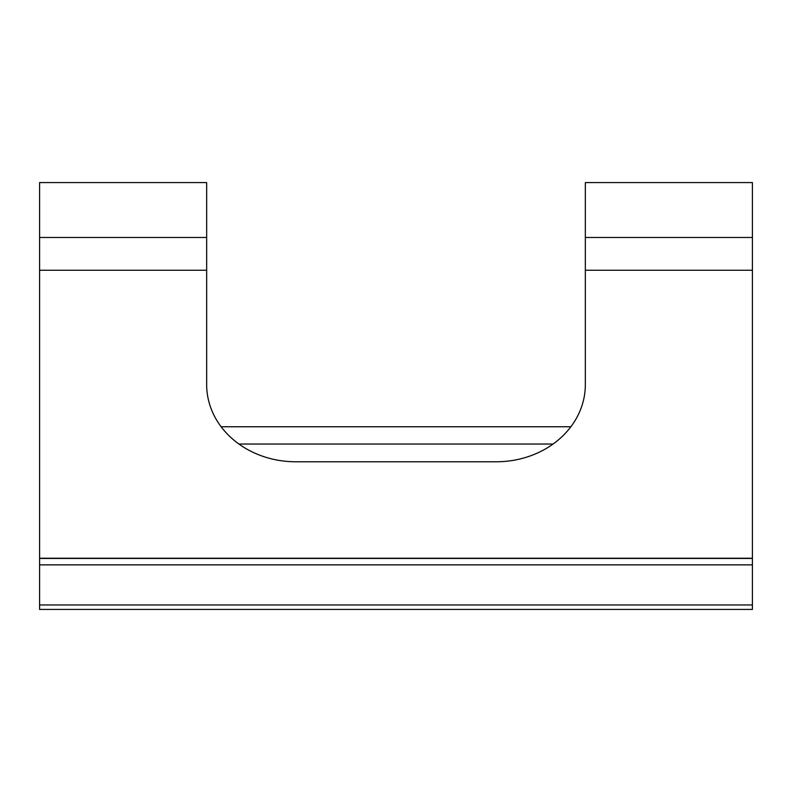 <?xml version="1.0" encoding="UTF-8"?>
<svg xmlns="http://www.w3.org/2000/svg" width="792" height="792" viewBox="0 0 792 792"><rect width="100%" height="100%" fill="white"/><g stroke="black" fill="none" stroke-linecap="round" stroke-linejoin="round"><path stroke-width="1.19" d="M752.4 558.221L39.6 558.221L39.6 182.586L206.662 182.586L206.662 384.605A89.1 77.161 180 0 0 295.762 461.776L496.238 461.776A89.1 77.161 180 0 0 585.337 384.605L585.337 270.25L752.4 270.25L752.4 609.414L39.6 609.414L39.6 604.959L752.4 604.959M585.337 270.25L585.337 182.586L752.4 182.586L752.4 270.25M39.6 558.221L39.6 604.959M39.6 564.864L752.4 564.864M39.6 558.449L752.4 558.449M221.126 426.759L570.874 426.759M39.6 237.471L206.662 237.471M585.337 237.471L752.4 237.471M39.6 270.25L206.662 270.25M238.927 444.035L553.073 444.035"/></g></svg>
